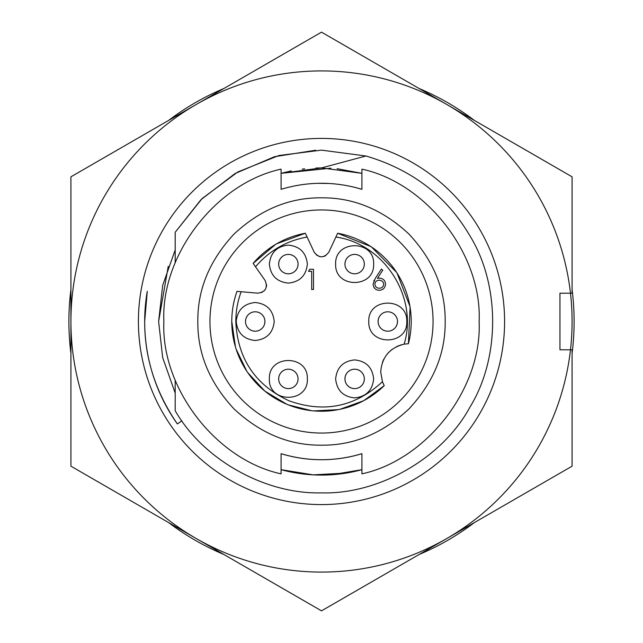 <?xml version="1.0" encoding="UTF-8"?>
<svg xmlns="http://www.w3.org/2000/svg" width="643" height="643" viewBox="0 0 643 643"><rect width="100%" height="100%" fill="white"/><g stroke="black" fill="none" stroke-linecap="round" stroke-linejoin="round"><path stroke-width="0.96" d="M175.193 380.166L175.193 410.724C203.365 459.874 265.27 494.419 321.5 492.868C379.185 494.555 442.529 457.985 469.912 407.18C500.214 358.071 500.214 284.929 469.912 235.82C446.7 196.228 412.05 169.623 365.963 156L321.5 150.132L278.949 155.502L237.725 172.002L202.079 198.599L175.193 232.276L175.193 262.834L175.193 249.918L162.679 285.379L158.62 321.5L162.671 357.621L175.193 393.074M168.241 266.347L158.62 321.5M177.38 423.946C155.51 392.021 144.611 357.87 144.675 321.5L147.279 291.279A176.825 176.825 0 0 0 177.38 423.946L181.824 420.787M138.414 321.5A183.086 183.086 0 0 0 321.5 504.586A183.086 183.086 0 0 0 504.586 321.5A183.086 183.086 0 0 0 321.5 138.414A183.086 183.086 0 0 0 138.414 321.5M572.085 293.208L572.085 176.825L321.5 32.15L70.915 176.825L70.915 466.175L321.5 610.85L572.085 466.175L572.085 349.792L570.486 349.792A250.585 250.585 0 0 1 196.211 538.512A250.585 250.585 0 0 1 196.211 104.487A250.585 250.585 0 0 1 570.486 293.208L572.085 293.208M559.957 349.792L559.957 293.208L570.486 293.208A250.585 250.585 0 0 1 570.486 349.792L559.957 349.792M363.03 268.975L363.665 267.665M70.915 353.385A252.603 252.603 0 0 1 70.915 289.615M168.595 120.434A252.603 252.603 0 0 1 223.82 88.541M419.18 88.541A252.603 252.603 0 0 1 474.405 120.434M572.085 289.615A252.603 252.603 0 0 1 572.085 353.385M209.948 321.5A111.552 111.552 0 0 0 321.5 433.052A111.552 111.552 0 0 0 433.052 321.5A111.552 111.552 0 0 0 321.5 209.948A111.552 111.552 0 0 0 209.948 321.5M321.5 445.173C289.527 445.511 260.383 433.438 234.052 408.948C209.562 382.633 197.489 353.481 197.827 321.5C197.489 289.527 209.562 260.375 234.052 234.052C260.367 209.57 289.519 197.489 321.5 197.827C353.473 197.489 382.617 209.562 408.948 234.052C433.438 260.367 445.511 289.519 445.173 321.5C445.511 353.473 433.438 382.625 408.948 408.948C382.633 433.43 353.481 445.511 321.5 445.173M361.921 453.685L361.921 473.859C427 459.793 482.226 388.026 479.123 321.5C482.218 254.982 427.016 183.207 361.921 169.141L361.921 189.315C334.971 181.262 308.029 181.262 281.079 189.315L281.079 169.141C216 183.207 160.774 254.974 163.877 321.5C160.782 388.01 215.984 459.793 281.079 473.859L281.079 453.685A138.229 138.229 0 0 0 361.921 453.685C334.971 461.73 308.029 461.73 281.079 453.685M242.001 399.753L242.62 400.38M279.456 424.822L280.436 425.216M320.471 433.044L321.5 433.052M399.753 400.999L400.38 400.38M424.822 363.544L425.216 362.564M363.866 400.589L384.217 385.663A89.723 89.723 0 0 1 236.986 291.359L257.795 293.176L262.231 292.292M363.52 400.782L340.083 409.278M338.25 409.647L313.864 410.901M311.493 410.668L288.611 404.977M286.69 404.198L265.037 391.233M264.731 390.984L247.804 372.675M246.751 371.14L236.142 349.141M235.434 346.874L231.777 321.5M384.217 385.663L382.432 381.741L380.712 372.024C381.854 357.13 389.658 347.839 404.134 344.15L408.426 343.732L410.081 307.241M401.393 344.769L396.659 346.561M391.812 349.551L388.091 352.967M383.726 359.3L382.497 362.13M382.432 381.741C355.105 406.931 323.935 413.272 288.94 400.758C255.247 385.044 237.54 358.633 235.82 321.5C235.836 311.26 237.613 301.334 241.157 291.721M255.215 340.493C243.745 339.311 237.412 332.978 236.222 321.5C237.404 310.03 243.737 303.697 255.215 302.507C266.692 303.689 273.018 310.022 274.215 321.5C273.026 332.97 266.692 339.303 255.215 340.493M255.215 311.799A9.701 9.701 0 0 0 245.513 321.5A9.701 9.701 0 0 0 255.215 331.201A9.701 9.701 0 0 0 264.916 321.5A9.701 9.701 0 0 0 255.215 311.799M288.361 388.605A9.701 9.701 0 0 0 298.055 378.904A9.701 9.701 0 0 0 288.361 369.203A9.701 9.701 0 0 0 278.66 378.904A9.701 9.701 0 0 0 288.361 388.605M307.354 378.904C308.431 403.394 268.292 403.418 269.361 378.904C268.292 354.414 308.423 354.389 307.354 378.904M354.639 397.896C343.169 396.715 336.836 390.381 335.646 378.904C336.836 367.434 343.161 361.101 354.639 359.911C366.116 361.093 372.45 367.426 373.639 378.904C372.45 390.373 366.116 396.707 354.639 397.896M354.639 369.203A9.701 9.701 0 0 0 344.945 378.904A9.701 9.701 0 0 0 354.639 388.605A9.701 9.701 0 0 0 364.34 378.904A9.701 9.701 0 0 0 354.639 369.203M387.785 331.201A9.701 9.701 0 0 0 397.487 321.5A9.701 9.701 0 0 0 387.785 311.799A9.701 9.701 0 0 0 378.084 321.5A9.701 9.701 0 0 0 387.785 331.201M406.778 321.5C407.855 345.99 367.716 346.014 368.785 321.5C367.716 297.01 407.847 296.986 406.778 321.5M354.639 273.797A9.701 9.701 0 0 0 364.34 264.096A9.701 9.701 0 0 0 354.639 254.395A9.701 9.701 0 0 0 344.945 264.096A9.701 9.701 0 0 0 354.639 273.797M373.639 264.096C374.708 288.586 334.577 288.611 335.646 264.096C334.569 239.606 374.708 239.582 373.639 264.096M288.361 283.105C276.884 281.915 270.55 275.59 269.361 264.104C270.55 252.635 276.884 246.301 288.361 245.112C299.831 246.301 306.164 252.627 307.354 264.104C306.164 275.582 299.839 281.915 288.361 283.105M288.361 254.411A9.701 9.701 0 0 0 278.66 264.104A9.701 9.701 0 0 0 288.361 273.805A9.701 9.701 0 0 0 298.055 264.104A9.701 9.701 0 0 0 288.361 254.411M249.54 313.631L248.359 314.644M246.84 316.613L246.197 317.931M245.698 319.643L245.513 321.5M247.354 327.174L248.359 328.356M250.344 329.883L251.646 330.518M282.679 371.035L281.497 372.048M279.978 374.017L279.335 375.335M278.837 377.047L278.66 378.904M280.493 384.578L281.497 385.76M283.483 387.287L284.785 387.922M348.964 371.035L347.783 372.048M346.264 374.017L345.621 375.335M345.122 377.047L344.945 378.904M346.778 384.578L347.783 385.76M349.768 387.287L351.07 387.922M382.103 313.631L380.921 314.644M379.402 316.613L378.767 317.931M378.261 319.643L378.084 321.5M379.917 327.174L380.921 328.356M382.906 329.883L384.217 330.518M348.964 256.236L347.783 257.24M346.264 259.209L345.621 260.528M345.122 262.24L344.945 264.096M346.778 269.771L347.783 270.952M349.768 272.479L351.07 273.114M282.679 256.244L281.497 257.248M279.978 259.225L279.335 260.536M278.837 262.256L278.66 264.104M280.493 269.787L281.497 270.968M283.483 272.495L284.785 273.13M474.405 522.566A252.603 252.603 0 0 1 419.18 554.459M223.82 554.459A252.603 252.603 0 0 1 168.595 522.566M346.513 473.039L313.205 474.864L281.079 469.671A153.581 153.581 0 0 0 361.921 469.671L331.981 474.727M330.88 168.201L281.079 173.313L321.5 167.919L361.921 173.337L321.5 167.919L365.963 156L321.5 150.132L278.949 155.502L237.725 172.002L202.079 198.599L175.193 232.276L202.079 198.599L237.725 172.002L278.949 155.502L321.5 150.132L365.963 156M315.946 168.016L321.5 167.919L361.921 173.329L337.101 168.707M318.02 183.319L329.417 183.496M354.518 187.274L361.921 189.315M400.999 243.247L400.38 242.62M363.544 218.178L362.564 217.784M322.529 209.956L321.5 209.948M243.247 242.001L242.62 242.62M218.178 279.456L217.784 280.436M263.951 291.094L265.495 289.165M266.395 286.866L266.572 284.769M276.635 243.793L305.353 233.24A89.723 89.723 0 0 0 253.141 263.381L275.55 244.436M305.353 233.24L314.178 252.169L317.16 255.568M319.057 256.453L321.5 256.83M323.943 256.453L325.84 255.568M408.426 343.732A89.723 89.723 0 0 0 337.647 233.24L370.778 246.518M371.501 246.992L396.61 272.415M397.053 273.106L409.945 306.406M337.647 233.24L335.879 237.034C384.353 243.826 418.456 297.355 404.134 344.15M314.178 252.169C319.057 258.293 323.943 258.293 328.822 252.169L335.879 237.034M253.141 263.381L255.536 266.813C269.176 250.73 286.368 240.804 307.121 237.034M257.795 293.176C265.543 292.01 267.986 287.783 265.117 280.485L255.536 266.813M383.791 279.874L384.426 280.613M383.694 288.562L381.749 289.816M374.853 288.538L373.519 286.44M373.784 281.071L374.242 280.131M385.527 284.126C385.173 287.951 383.067 290.009 379.217 290.314C375.464 289.977 373.422 287.927 373.093 284.166L375.351 278.29L381.379 269.071L382.778 270.173L377.441 278.331L379.531 278.138C383.204 278.459 385.205 280.461 385.527 284.126M313.495 289.479L311.686 289.479L311.686 271.346L308.576 271.346L309.757 269.272L313.495 269.272L313.495 289.479M374.909 284.238C375.134 281.706 376.549 280.364 379.153 280.211C381.829 280.348 383.349 281.69 383.718 284.238C383.397 286.738 381.926 288.072 379.314 288.241C376.702 288.088 375.231 286.754 374.909 284.238M260.897 329.369L262.079 328.356M263.598 326.387L264.233 325.069M264.739 323.357L264.916 321.5M263.083 315.826L262.079 314.644M260.094 313.117L258.783 312.482M294.036 386.764L295.217 385.76M296.736 383.791L297.379 382.472M297.878 380.76L298.055 378.904M296.222 373.229L295.217 372.048M293.232 370.521L291.93 369.886M360.321 386.764L361.503 385.76M363.022 383.791L363.665 382.472M364.163 380.76L364.34 378.904M362.507 373.229L361.503 372.048M359.517 370.521L358.215 369.886M393.46 329.369L394.641 328.356M396.16 326.387L396.803 325.069M397.302 323.357L397.487 321.5M395.646 315.826L394.641 314.644M392.656 313.117L391.354 312.482M360.321 271.965L361.503 270.952M364.163 265.953L364.34 264.096M362.507 258.422L361.503 257.24M359.517 255.713L358.215 255.078M294.036 271.973L295.217 270.968M296.736 268.991L297.379 267.681M297.878 265.961L298.055 264.104M296.222 258.43L295.217 257.248M293.232 255.721L291.93 255.086M382.28 281.304L383.107 282.205M375.866 286.746L375.552 286.344M315.625 150.237L274.481 156.707L235.008 173.562L200.978 199.676L175.193 232.276M281.079 173.329L291.319 170.909M302.234 169.125L304.637 168.844"/></g></svg>
